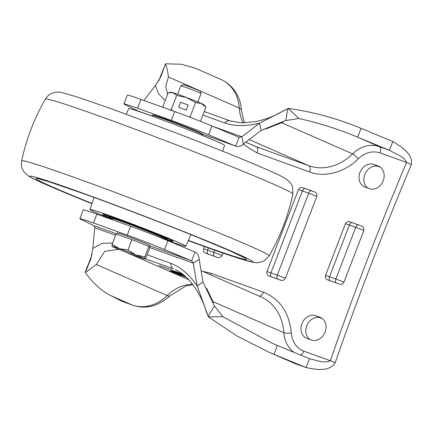 <?xml version="1.0" encoding="UTF-8"?>
<svg xmlns="http://www.w3.org/2000/svg" width="433" height="433" viewBox="0 0 433 433"><rect width="100%" height="100%" fill="white"/><g stroke="black" fill="none" stroke-linecap="round" stroke-linejoin="round"><path stroke-width="0.65" d="M168.616 268.882L172.48 270.517L168.616 268.882M183.516 274.928L183.327 275.431L176.22 272.417L183.765 275.02M186.158 277.147L182.634 275.642L185.757 276.774M179.966 274.674L185.974 277.207L179.966 274.674M182.353 273.9L180.28 273.099L182.223 273.802M169.525 269.272L168.036 268.72L169.547 269.234M380.228 167.133L378.68 166.581A12.162 10.089 -66.3 0 0 365.425 173.157A12.162 10.089 -66.3 0 0 367.812 188.117M322.152 318.428L320.604 317.871A12.162 10.089 -66.3 0 0 307.349 324.452A12.162 10.089 -66.3 0 0 309.736 339.407M411.35 164.578L406.511 162.456L380.093 152.909A5.407 3.015 109.9 0 0 379.27 146.657L389.435 150.332L392.834 141.51C400.195 146.175 413.304 153.531 411.35 164.578C383.86 229.912 358.454 295.999 335.142 362.838C329.183 372.326 314.45 369.344 306.061 367.563A2083.829 65.453 21 0 1 273.954 354.291L268.292 351.877L237.17 336.073L208.387 316.869L206.173 311.489C203.461 302.099 199.061 293.217 192.977 284.844C187.581 277.672 181.698 272.611 175.327 269.672L175.381 269.694M379.108 166.434L378.069 165.98A12.162 10.089 113.7 0 1 378.594 166.185A12.162 10.089 113.7 0 1 383.086 181.059A12.162 10.089 113.7 0 1 369.354 188.674L365.133 187.153A12.162 10.089 113.7 0 1 364.608 186.942A12.162 10.089 113.7 0 1 360.115 172.069A12.162 10.089 113.7 0 1 373.847 164.459L378.68 166.581M378.069 165.98L373.847 164.459M321.032 317.725L319.992 317.27A12.162 10.089 113.7 0 1 320.517 317.481A12.162 10.089 113.7 0 1 325.01 332.355A12.162 10.089 113.7 0 1 311.278 339.965L307.057 338.449A12.162 10.089 113.7 0 1 306.532 338.238A12.162 10.089 113.7 0 1 302.039 323.364A12.162 10.089 113.7 0 1 315.771 315.749L320.604 317.871M319.992 317.27L315.771 315.749M306.504 367.731L295.788 363.866A14.863 8.287 109.8 0 0 296.075 363.98L306.504 367.731M392.834 141.51L361.062 128.363L357.663 137.185L389.435 150.332C395.724 154.061 403.767 155.945 406.511 162.456C379.021 227.79 353.62 293.877 330.309 360.716L335.142 362.838M122.063 301.352L132.628 305.162A14.863 8.287 -70.2 0 1 132.336 305.048L122.063 301.352A2083.829 65.453 21 0 0 110.507 295.474C101.576 290.998 93.165 283.366 85.279 272.568L86.768 267.702L88.067 265.018M325.524 275.496A9.461 0.298 -159 0 1 329.513 276.768L335.846 279.047A3.377 1.884 109.8 0 0 336.365 282.955L330.033 280.676A3.377 1.884 -70.2 0 1 329.513 276.768L349.355 225.073A3.377 1.884 -70.2 0 1 352.229 222.649L350.465 222.048C348.43 221.106 346.73 221.691 345.366 223.801L325.524 275.496C325.134 277.954 326.027 279.474 328.203 280.043L338.887 283.891C340.917 284.833 342.617 284.248 343.981 282.137L363.828 230.443C364.213 227.98 363.319 226.464 361.149 225.891L358.627 224.954A3.377 1.884 109.8 0 0 358.562 224.933A3.377 1.884 109.8 0 0 355.693 227.352L335.846 279.047A9.461 0.298 21 0 1 343.981 282.137M358.492 224.906L352.294 222.676A3.377 1.884 -70.2 0 0 352.229 222.649L361.149 225.891M204.49 246.556L203.607 248.845C203.223 251.308 204.116 252.823 206.287 253.397L216.971 257.24C219.006 258.182 220.706 257.597 222.069 255.486L222.995 253.078M266.939 271.632A9.461 0.298 -159 0 1 270.928 272.904L277.266 275.182A3.377 1.884 109.8 0 0 277.78 279.096L271.448 276.817A3.377 1.884 -70.2 0 1 270.928 272.904L302.391 190.953A3.377 1.884 -70.2 0 1 305.26 188.528L303.495 187.927C301.465 186.986 299.766 187.57 298.397 189.681L266.939 271.632C266.549 274.094 267.442 275.61 269.618 276.184L280.303 280.027C282.338 280.968 284.032 280.384 285.401 278.278L316.859 196.322C317.248 193.86 316.355 192.344 314.179 191.77L311.663 190.834A3.377 1.884 109.8 0 0 311.592 190.807A3.377 1.884 109.8 0 0 308.724 193.232L277.266 275.182A9.461 0.298 21 0 1 285.401 278.278M311.527 190.785L305.325 188.555A3.377 1.884 -70.2 0 0 305.26 188.528L314.179 191.77M294.126 352.408A30.673 25.444 113.7 0 1 283.875 332.701A5.407 1.608 176.2 0 0 291.268 332.809C292.205 342 296.405 348.132 303.874 351.206L330.309 360.716C323.868 363.812 316.577 360.159 309.449 358.735L306.061 367.563M309.644 358.811L309.449 358.735A2083.829 65.453 -159 0 1 277.342 345.464L272.092 343.217L222.871 316.675L208.387 316.869L197.15 285.921L193.264 263.183L191.602 260.839L164.545 249.549A32.432 1.018 -159 0 0 127.259 235.124L93.479 222.973A32.432 1.018 -159 0 0 79.878 218.654A32.432 1.018 -159 0 0 81.664 219.72L94.27 225.815L94.751 227.736L92.83 248.38L90.87 258.853L85.279 272.568L96.321 264.493L104.786 251.302L118.761 249.354M202.904 115.059L224.603 122.902A10.809 6.035 -70.1 0 1 230.172 120.921A10.809 6.035 -70.1 0 1 230.188 120.931L241.755 122.902L255.703 121.619C266.062 119.389 275.41 115.73 283.745 110.648L288.313 108.423C313.005 111.828 337.253 118.474 361.062 128.363M167.571 94.172L165.725 86.205L168.432 76.993L239.281 108.061A40.94 33.963 -66.3 0 0 243.222 122.918M221.003 79.493C234.112 85.35 240.883 98.464 241.376 110.112A14.863 4.406 176.2 0 0 239.281 108.061A40.128 33.292 113.7 0 0 221.003 79.493L195.099 68.133L181.362 64.246L165.466 63.786C166.889 67.537 167.88 71.943 168.432 76.993M173.465 270.809L177.687 272.4L173.465 270.809M184.593 275.729L183.327 275.431M183.608 274.895A10.609 0.336 -159 0 0 174.845 271.778L172.09 270.695A13.634 0.428 21 0 1 183.376 274.706M185.546 276.579L169.915 270.858L185.416 276.46M185.849 276.86L184.577 276.4L186.055 277.05M172.448 271.956L181.492 275.632L172.448 271.956M182.715 274.176L181.33 273.575L182.466 273.986M176.783 271.886L181.876 273.916L176.805 271.837M163.809 267.139L168.026 268.904L163.809 267.139M159.252 265.472L163.761 267.367L159.263 265.445M182.017 275.096A13.634 0.428 21 0 1 171.506 270.603A13.634 0.428 21 0 1 171.722 270.609L174.472 271.691A10.609 0.336 -159 0 0 174.337 271.691A10.609 0.336 -159 0 0 182.688 275.253L182.049 275.004M177.054 270.495L175.327 269.672M296.075 363.98L294.045 363.168A40.128 33.292 113.7 0 0 295.788 363.866L273.954 354.291L277.342 345.464M204.246 111.557L230.204 120.937A10.809 6.024 109.8 0 0 224.646 122.918C234.399 126.295 246.014 126.404 259.486 123.243L288.313 108.423L298.77 118.512C318.672 122.864 338.303 129.088 357.663 137.185L379.27 146.657A30.673 25.444 113.7 0 0 379.243 146.646A30.673 25.444 113.7 0 0 352.614 153.867L281.694 122.766L283.35 121.733M162.554 71.228L165.466 63.786L160.822 76.776L155.431 85.447L158.592 93.874L165.157 100.456M222.871 316.675L214.34 305.774L203.045 282.067L197.15 285.921C189.221 274.462 180.393 266.912 170.667 263.269L147.101 254.788M213.372 303.024L212.987 301.617L283.875 332.701A50.401 41.812 -66.3 0 0 260.92 296.876L201.091 270.641M261.153 130.409L243.449 143.945L241.787 136.779L259.486 123.243L261.153 130.409L285.434 120.623L298.77 118.512M281.694 122.766L265.851 128.953M206.703 288.405L212.987 301.617M285.434 120.623C287.236 116.899 286.24 112.044 288.313 108.423M143.918 100.494L155.431 85.447M164.54 66.162L158.732 80.874M92.094 254.377L86.097 270.392M208.387 316.869C208.825 314.948 209.81 313.091 211.353 311.289L214.34 305.774M213.177 126.485L241.787 136.779L239.032 137.277L211.975 125.981A32.432 1.018 -159 0 0 174.688 111.562L140.909 99.411A32.432 1.018 -159 0 0 127.307 95.092L123.919 103.92A32.432 1.018 21 0 1 137.521 108.234L140.909 99.411M239.14 137.321L235.644 146.105L208.587 134.809L211.975 125.981M149.872 247.573L193.264 263.183L199.158 259.335L203.045 282.067M243.449 143.945C240.992 146.262 238.388 146.976 235.644 146.105L202.422 134.149M202.428 134.165L235.644 146.105M138.311 111.081L151.923 115.99L138.311 111.081L125.705 104.986A32.432 1.018 21 0 1 123.919 103.92M149.85 245.82L191.602 260.839L194.991 252.017C197.529 253.419 198.92 255.86 199.158 259.335M174.688 111.562L171.3 120.39L137.521 108.234M171.3 120.39A32.432 1.018 21 0 1 208.587 134.809M93.479 222.973L96.868 214.146A32.432 1.018 -159 0 0 83.266 209.826L79.878 218.654M96.868 214.146L130.647 226.302L127.259 235.124M164.545 249.549L167.934 240.721A32.432 1.018 -159 0 0 130.647 226.302M167.934 240.721L194.991 252.017M162.857 238.334A37.833 1.191 -159 0 0 173.243 241.43A37.833 1.191 -159 0 0 167.479 238.507A37.833 1.191 -159 0 0 128.049 222.865A37.833 1.191 -159 0 0 102.605 214.313A37.833 1.191 -159 0 0 108.369 217.242A37.833 1.191 -159 0 0 112.396 218.968M168.053 240.77A51.348 1.613 -159 0 0 185.86 246.28A51.348 1.613 -159 0 0 178.033 242.307A51.348 1.613 -159 0 0 124.471 221.057A51.348 1.613 -159 0 0 89.988 209.475A51.348 1.613 -159 0 0 97.815 213.442A51.348 1.613 -159 0 0 112.201 219.471M222.627 151.193L224.581 145.407A51.348 1.613 -159 0 0 216.754 141.439A51.348 1.613 -159 0 0 163.252 120.212A51.348 1.613 -159 0 0 128.709 108.602L126.284 114.209M162.754 238.594L162.96 238.063A27.025 0.85 -159 0 0 162.954 238.031A27.025 0.85 -159 0 0 149.515 232.093A27.025 0.85 -159 0 0 123.908 222.318A27.025 0.85 -159 0 0 112.52 218.676A31.349 0.985 21 0 1 108.656 216.641A31.349 0.985 21 0 1 129.727 223.72A31.349 0.985 21 0 1 162.413 236.689A31.349 0.985 21 0 1 167.187 239.108A31.349 0.985 21 0 1 162.949 238.015M117.283 219.212A22.7 0.714 -159 0 0 118.772 219.969M111.395 217.258A31.349 0.985 -159 0 0 113.727 218.308A31.349 0.985 -159 0 0 114.28 218.546M161.736 236.764A31.349 0.985 -159 0 0 164.74 237.733M112.136 219.639L112.499 218.692A27.025 0.85 -159 0 1 112.52 218.676L113.219 218.362A26.483 0.834 21 0 1 124.379 221.934A26.483 0.834 21 0 1 149.472 231.514A26.483 0.834 21 0 1 162.646 237.338L162.954 238.031M152.21 115.286L152.909 114.972A26.483 0.834 21 0 1 171.831 121.402A26.483 0.834 21 0 1 199.126 132.298A26.483 0.834 21 0 1 202.33 133.949L202.644 134.647A27.025 0.85 -159 0 0 199.369 132.958A27.025 0.85 -159 0 0 171.517 121.846A27.025 0.85 -159 0 0 152.21 115.286A27.025 0.85 -159 0 0 152.189 115.308L151.902 116.044M202.363 135.41L202.644 134.674A27.025 0.85 -159 0 0 202.644 134.647M116.694 234.166L117.17 232.927A17.564 0.552 21 0 1 140.958 241.527A17.564 0.552 21 0 1 149.964 245.516L149.39 247.01M180.897 85.783A10.809 0.341 -159 0 1 195.527 91.082A10.809 0.341 -159 0 1 201.069 93.523A10.809 0.341 -159 0 0 201.069 93.523L199.997 91.114A8.941 0.281 -159 0 0 195.407 89.095A8.941 0.281 -159 0 0 183.305 84.711L180.897 85.783A10.809 0.341 -159 0 0 180.886 85.788L177.644 94.232M112.093 244.331L116.082 233.944L131.924 239.649L148.833 246.437L149.888 247.524L145.905 257.911L144.811 258.831A17.564 0.552 21 0 1 144.801 258.902A17.564 0.552 21 0 1 137.418 256.525A17.564 0.552 -159 0 1 121.045 250.279A17.564 0.552 21 0 1 112.06 246.339A17.564 0.552 21 0 1 112.05 246.328A17.564 0.552 21 0 1 119.454 248.65A17.564 0.552 21 0 1 135.827 254.896A17.564 0.552 21 0 1 144.811 258.831L144.844 256.823L135.827 254.896L127.941 250.036L119.454 248.65L112.093 244.331L112.06 246.339M131.924 239.649L127.941 250.036M148.833 246.437L144.844 256.823M162.754 107.108L168.112 92.765L172.94 92.635L176.648 95.428L186.661 97.571L195.554 102.637L201.302 103.449L205.924 107.189L200.495 121.337M205.924 107.189L203.965 104.77A17.564 0.552 -159 0 0 201.302 103.449A17.564 0.552 -159 0 0 186.661 97.571A17.564 0.552 -159 0 0 172.94 92.635A17.564 0.552 -159 0 0 171.219 92.197L169.492 92.473M170.061 109.901L171.187 109.646L173.021 110.967M176.648 95.428L171.187 109.646M188.117 105.062L180.561 102.183L178.623 107.222L186.185 110.106L188.117 105.062M188.544 116.704L190.098 116.861L190.661 117.511M195.554 102.637L190.098 116.861M188.106 105.089L180.561 102.183M180.604 102.226L178.677 107.243M243.151 144.211L257.099 152.979L309.638 171.961C324.349 177.903 345.22 172.258 358.134 158.851A5.407 1.31 45.5 0 0 352.614 153.867A50.401 41.812 -66.3 0 1 308.859 165.725A50.401 41.812 -66.3 0 1 308.816 165.709L249.181 139.561M358.134 158.851C365.041 152.497 372.353 150.511 380.071 152.903A25.266 20.963 -66.3 0 1 380.093 152.909M192.837 284.66L185.822 286.007L170.05 295.804A14.863 3.594 -134.6 0 1 167.208 295.577A40.128 33.292 113.7 0 1 132.336 305.048L110.507 295.474M192.501 284.221A40.94 33.963 -66.3 0 0 167.208 295.577L96.321 264.493M291.268 332.809C289.201 312.507 279.924 298.965 263.437 292.172L210.871 273.255L202.498 271.258M125.83 252.168L188.728 279.75M170.667 263.269A10.809 6.024 -70.2 0 0 173.53 268.953L145.185 258.75M303.874 351.206A5.407 3.015 -70.2 0 1 300.562 355.065M309.638 171.961A5.407 3.015 109.9 0 0 308.816 165.709L256.276 146.727A5.407 3.015 109.9 0 1 257.099 152.979M245.744 142.192L254.133 145.872A50.401 41.812 -66.3 0 0 256.276 146.727L245.814 142.138M210.871 273.255A5.407 3.015 -70.2 0 1 210.205 274.636M263.437 292.172A5.407 3.015 -70.2 0 1 259.237 296.134M363.828 230.443A9.461 0.298 -159 0 0 355.693 227.352L349.355 225.073A9.461 0.298 -159 0 0 345.366 223.801M336.365 282.955L338.887 283.891M330.033 280.676L328.203 280.043M214.773 250.209L213.934 252.396A9.461 0.298 21 0 1 222.069 255.486M214.449 256.304L208.116 254.025A3.377 1.884 -70.2 0 1 207.602 250.117L213.934 252.396A3.377 1.884 109.8 0 0 214.449 256.304L216.971 257.24M208.116 254.025L206.287 253.397M208.425 247.963L207.602 250.117A9.461 0.298 -159 0 0 203.607 248.845M316.859 196.322A9.461 0.298 -159 0 0 308.724 193.232L302.391 190.953A9.461 0.298 -159 0 0 298.397 189.681M277.78 279.096L280.303 280.027M271.448 276.817L269.618 276.184M112.64 242.913L102.009 243.384L92.83 248.38M115.589 235.233L94.751 227.736M94.27 225.815L116.786 233.923M188.387 240.418A112.851 3.545 -159 0 0 229.49 250.702A112.851 3.545 -159 0 0 199.185 237.988C166.153 224.516 119.189 206.487 85.631 194.395A112.851 3.545 -159 0 0 53.183 187.256A112.851 3.545 -159 0 0 92.029 203.429M86.757 194.801A112.851 3.545 -159 0 0 85.631 194.395L49.145 181.795L39.555 179.051M269.174 255.871L264.033 260.98L262.739 261.619L257.5 262.782L254.339 262.593L242.264 259.454L216.83 250.934L188.279 240.672A119.551 3.756 -159 0 0 234.713 252.623A119.551 3.756 -159 0 0 80.192 192.214A119.551 3.756 -159 0 0 47.933 185.411A119.551 3.756 -159 0 0 91.937 203.689L47.608 185.275C38.342 181.292 31.869 178.125 28.177 175.776L24.015 171.874L22.586 169.433C22.738 169.595 20.784 166.938 21.65 160.854C26.386 139.02 34.299 118.404 45.389 99.011A132.568 4.162 -159 0 1 134.782 129.077A132.568 4.162 -159 0 1 272.703 183.803A132.568 4.162 -159 0 1 292.914 194.027C288.178 215.861 280.265 236.478 269.174 255.871A132.568 4.162 -159 0 0 248.975 245.608A132.568 4.162 -159 0 0 110.475 190.666A132.568 4.162 -159 0 0 21.65 160.854M102.946 214.286L104.212 215.233L112.407 218.93A37.022 1.164 21 0 1 109.002 217.469A37.022 1.164 21 0 1 118.988 219.574A37.022 1.164 21 0 1 166.846 238.28A37.022 1.164 21 0 1 162.868 238.302L171.36 241.019L173.011 241.181M241.376 110.112L244.364 122.907M170.05 295.804C157.985 306.467 145.51 309.584 132.628 305.162M294.045 363.168L268.292 351.877M272.655 343.461L272.092 343.217M163.371 69.22L164.334 66.714M86.026 270.576L87.802 265.781M185.86 246.28L190.888 234.626M243.692 257.413L229.295 250.615L199.185 237.988M45.389 99.011C48.832 93.891 52.079 93.23 51.852 93.252C55.879 91.904 59.364 91.709 62.298 92.662L78.546 97.414L111.752 108.927L175.17 132.579C214.005 147.529 244.596 159.869 266.955 169.606C275.22 173.2 281.141 176.025 284.73 178.071L289.677 181.925C291.55 184.49 292.486 186.087 292.486 186.715L292.914 194.027M89.988 209.475L94.042 197.453M201.069 93.539L197.827 101.982"/></g></svg>
